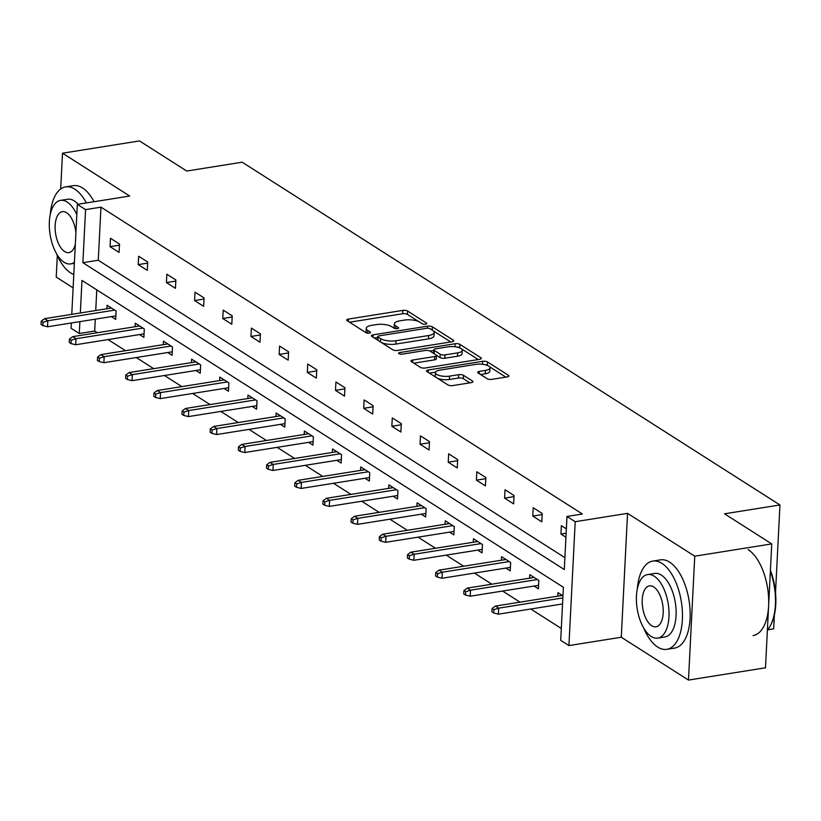 <?xml version="1.0" encoding="UTF-8"?>
<svg xmlns="http://www.w3.org/2000/svg" width="821" height="821" viewBox="0 0 821 821"><rect width="100%" height="100%" fill="white"/><g stroke="black" fill="none" stroke-linecap="round" stroke-linejoin="round"><path stroke-width="1.23" d="M425.576 324.182A2.453 0.852 2.9 0 0 426.787 323.515A2.453 0.852 2.9 0 0 426.458 323.053L407.616 311.046A3.51 1.221 2.9 0 0 402.824 310.4L348.402 319.071A3.51 1.221 2.9 0 0 346.678 320.026A3.51 1.221 2.9 0 0 347.15 320.683L365.992 332.69A2.453 0.852 2.9 0 0 369.347 333.141A2.453 0.852 2.9 0 0 370.558 332.474A2.453 0.852 2.9 0 0 370.23 332.012L367.787 330.463A11.227 3.9 2.9 0 1 366.248 328.349A11.227 3.9 2.9 0 1 371.79 325.301L376.326 324.582A11.227 3.9 2.9 0 1 391.668 326.655L394.111 328.205A2.453 0.852 2.9 0 0 397.467 328.667A2.453 0.852 2.9 0 0 398.678 328A2.453 0.852 2.9 0 0 398.339 327.538L395.907 325.978A11.227 3.9 2.9 0 1 394.367 323.874A11.227 3.9 2.9 0 1 399.899 320.826L404.435 320.098A11.227 3.9 2.9 0 1 419.788 322.171L422.22 323.731A2.453 0.852 2.9 0 0 425.576 324.182M688.48 680.075L694.751 556.186L627.552 513.351L621.281 637.24L688.48 680.075L765.48 667.801L771.75 543.913L724.512 513.802L779.95 504.966L242.174 162.199L186.736 171.035L139.498 140.925L62.509 153.199L60.692 189.004M57.316 255.547L56.228 277.088L73.12 287.853M771.75 543.913L694.751 556.186M487.11 378.697A3.51 1.221 2.9 0 0 491.902 379.343L507.173 376.911A3.51 1.221 2.9 0 0 508.897 375.956A3.51 1.221 2.9 0 0 508.415 375.3L487.5 361.958A3.51 1.221 2.9 0 0 482.697 361.312L428.285 369.984A3.51 1.221 2.9 0 0 426.551 370.938A3.51 1.221 2.9 0 0 427.033 371.595L447.958 384.936A3.51 1.221 2.9 0 0 452.751 385.583L471.192 382.637A3.51 1.221 2.9 0 0 472.927 381.693A3.51 1.221 2.9 0 0 472.444 381.026L463.485 375.32A3.51 1.221 2.9 0 0 458.693 374.674L449.549 376.131A9.39 3.253 2.9 0 1 440.077 375.71A9.39 3.253 2.9 0 1 435.428 372.631A9.39 3.253 2.9 0 1 440.066 370.086L475.882 364.37A9.39 3.253 2.9 0 1 485.355 364.791A9.39 3.253 2.9 0 1 490.004 367.87A9.39 3.253 2.9 0 1 485.375 370.425L479.402 371.369A3.51 1.221 2.9 0 0 477.668 372.324A3.51 1.221 2.9 0 0 478.15 372.98L487.11 378.697M71.776 314.351L77.348 204.378L129.708 196.034L62.509 153.199M77.348 204.378L85.569 209.622L82.88 262.689L564.294 569.528L566.983 516.46L575.203 521.704L568.922 645.583L560.702 640.349L563.391 587.282L81.977 280.433L80.335 312.986M566.983 516.46L582.376 514.008L100.962 207.159L85.569 209.622M627.552 513.351L575.203 521.704M452.022 341.762A3.51 1.221 2.9 0 0 453.756 340.807A3.51 1.221 2.9 0 0 453.274 340.151L432.349 326.809A3.51 1.221 2.9 0 0 427.556 326.163L373.134 334.835A3.51 1.221 2.9 0 0 371.41 335.789A3.51 1.221 2.9 0 0 371.892 336.446L392.807 349.787A3.51 1.221 2.9 0 0 397.61 350.434L452.022 341.762M459.924 344.389L480.849 357.72A3.51 1.221 2.9 0 1 481.332 358.377A3.51 1.221 2.9 0 1 479.597 359.331L425.186 368.003A3.51 1.221 2.9 0 1 420.383 367.356L411.434 361.651A3.51 1.221 2.9 0 1 410.952 360.994A3.51 1.221 2.9 0 1 412.676 360.039L434.75 356.519A3.51 1.221 2.9 0 0 436.485 355.565A3.51 1.221 2.9 0 0 436.002 354.908L430.06 351.121A3.51 1.221 2.9 0 0 425.257 350.475L402.29 354.138A2.453 0.852 2.9 0 1 399.806 354.025A2.453 0.852 2.9 0 1 398.596 353.225A2.453 0.852 2.9 0 1 399.806 352.558L455.132 343.732A3.51 1.221 2.9 0 1 459.924 344.389L459.75 347.735L478.284 359.547M767.563 629.83L773.669 628.855L774.388 614.826M775.506 592.68L779.95 504.966M534.05 586.03L538.402 588.801L538.833 580.437L529.791 574.679L529.617 578.169M477.699 550.111L482.04 552.882L482.471 544.508L473.44 538.75L473.255 542.25M421.337 514.182L425.678 516.963L426.109 508.589L417.078 502.832L416.894 506.321M364.976 478.263L369.327 481.034L369.748 472.66L360.717 466.913L360.542 470.402M308.614 442.345L312.965 445.115L313.386 436.741L304.355 430.984L304.18 434.473M252.252 406.416L256.604 409.186L257.024 400.822L247.993 395.065L247.819 398.554M195.891 370.497L200.242 373.268L200.663 364.893L191.632 359.136L191.457 362.636M139.529 334.568L143.88 337.339L144.301 328.975L135.27 323.217L135.096 326.707M96.775 289.864L95.729 310.533M95.287 319.164L94.692 331.048L97.33 332.731M108.085 339.586L125.51 350.69M136.265 357.546L153.691 368.65M164.446 375.505L181.872 386.609M192.627 393.464L210.053 404.579M220.798 411.434L238.234 422.538M248.979 429.393L266.404 440.497M277.159 447.353L294.585 458.457M305.34 465.312L322.766 476.426M333.521 483.271L350.947 494.386M361.702 501.241L379.128 512.345M389.883 519.2L407.308 530.304M418.063 537.16L435.489 548.264M446.244 555.119L463.67 566.233M474.425 573.089L491.851 584.193M502.606 591.048L520.032 602.152M530.787 609.008L561.307 628.465M111.348 316.608L115.699 319.379L116.12 311.015L107.089 305.258L106.915 308.747M167.71 352.527L172.061 355.308L172.482 346.934L163.451 341.177L163.276 344.666M224.071 388.456L228.423 391.227L228.843 382.853L219.812 377.096L219.638 380.595M280.433 424.375L284.784 427.146L285.205 418.782L276.174 413.025L276 416.514M336.795 460.304L341.146 463.075L341.567 454.701L332.536 448.943L332.361 452.443M393.156 496.223L397.508 498.994L397.928 490.63L388.897 484.872L388.713 488.362M449.518 532.152L453.859 534.923L454.29 526.548L445.259 520.791L445.074 524.291M505.88 568.07L510.221 570.841L510.652 562.477L501.621 556.72L501.436 560.209M562.96 595.82L557.972 592.639L557.798 596.128M94.692 331.048L79.288 333.5L71.068 328.267L71.335 322.992M621.281 637.24L568.922 645.583M79.894 321.627L79.288 333.5M100.962 207.159L98.274 260.236L564.889 557.644M98.274 260.236L82.88 262.689M565.926 537.221L560.948 534.05L561.369 525.676L566.357 528.847M541.798 521.838L532.767 516.081L533.188 507.717L542.219 513.474L541.798 521.838M513.618 503.878L504.587 498.121L505.007 489.747L514.038 495.504L513.618 503.878M485.437 485.919L476.406 480.162L476.827 471.788L485.858 477.545L485.437 485.919M457.256 467.96L448.225 462.202L448.646 453.828L457.677 459.586L457.256 467.96M429.075 449.99L420.044 444.233L420.465 435.869L429.496 441.626L429.075 449.99M400.894 432.031L391.863 426.273L392.284 417.91L401.315 423.667L400.894 432.031M372.713 414.071L363.682 408.314L364.103 399.94L373.134 405.697L372.713 414.071M344.533 396.112L335.502 390.355L335.922 381.981L344.964 387.738L344.533 396.112M316.352 378.153L307.321 372.395L307.742 364.021L316.783 369.778L316.352 378.153M288.171 360.183L279.14 354.426L279.561 346.062L288.602 351.819L288.171 360.183M259.99 342.224L250.959 336.466L251.39 328.092L260.421 333.849L259.99 342.224M231.809 324.264L222.778 318.507L223.209 310.133L232.24 315.89L231.809 324.264M203.629 306.305L194.598 300.548L195.029 292.173L204.06 297.931L203.629 306.305M175.448 288.335L166.417 282.578L166.848 274.214L175.879 279.971L175.448 288.335M147.277 270.376L138.236 264.619L138.667 256.255L147.698 262.012L147.277 270.376M119.096 252.416L110.055 246.659L110.486 238.285L119.517 244.042L119.096 252.416M110.055 246.659L119.456 245.161M138.236 264.619L147.636 263.12M166.417 282.578L175.817 281.08M194.598 300.548L203.998 299.049M222.778 318.507L232.179 317.009M250.959 336.466L260.36 334.968M279.14 354.426L288.54 352.927M307.321 372.395L316.721 370.897M335.502 390.355L344.902 388.856M363.682 408.314L373.083 406.816M391.863 426.273L401.264 424.775M420.044 444.233L429.445 442.735M448.225 462.202L457.625 460.704M476.406 480.162L485.806 478.664M504.587 498.121L513.987 496.623M532.767 516.081L542.168 514.582M560.948 534.05L566.131 533.219M394.367 323.874L394.193 327.22A11.227 3.9 2.9 0 0 394.706 328.472M366.248 328.349L366.084 331.705A11.227 3.9 2.9 0 0 366.587 332.957M418.843 321.658L407.442 314.392A3.51 1.221 2.9 0 0 402.649 313.745L349.551 322.212M377.691 337.431L374.284 337.975M450.708 341.967L433.375 330.914M430.071 328.728A2.453 0.852 2.9 0 0 426.715 328.277L378.943 335.892A2.453 0.852 2.9 0 0 377.732 336.559A2.453 0.852 2.9 0 0 378.071 337.021L380.646 338.652A11.227 3.9 2.9 0 0 395.989 340.736L428.644 335.522A11.227 3.9 2.9 0 0 434.176 332.474A11.227 3.9 2.9 0 0 432.636 330.37L430.071 328.728M377.732 336.559L377.568 339.904A2.453 0.852 2.9 0 0 377.619 340.099M381.416 342.521A11.227 3.9 2.9 0 0 395.825 344.081L395.989 340.736M434.176 332.474L434.011 335.83A11.227 3.9 2.9 0 1 428.47 338.878L395.825 344.081M413.825 363.18L434.576 359.865A3.51 1.221 2.9 0 0 436.31 358.921L436.485 355.565M429.968 351.07L433.775 350.464M457.646 352.876A9.39 3.253 2.9 0 0 462.274 350.321A9.39 3.253 2.9 0 0 457.636 347.242A9.39 3.253 2.9 0 0 448.163 346.821L435.541 348.833A3.51 1.221 2.9 0 0 433.806 349.787A3.51 1.221 2.9 0 0 434.288 350.454L440.23 354.231A3.51 1.221 2.9 0 0 445.023 354.888L457.646 352.876L457.482 356.222A9.39 3.253 2.9 0 0 462.11 353.666L462.274 350.321M433.806 349.787L433.642 353.143A3.51 1.221 2.9 0 0 433.765 353.482M457.482 356.222L444.859 358.233A3.51 1.221 2.9 0 1 440.056 357.587L436.362 355.226M459.75 347.735A3.51 1.221 2.9 0 0 456.445 346.985M490.004 367.87L489.829 371.225A9.39 3.253 2.9 0 1 485.201 373.771L480.542 374.509M435.428 372.631L435.263 375.977A9.39 3.253 2.9 0 0 435.889 377.239M437.419 378.214A9.39 3.253 2.9 0 0 449.374 379.476L449.549 376.131M469.879 382.853L463.321 378.666A3.51 1.221 2.9 0 0 458.529 378.019L449.374 379.476M435.561 372.149L429.424 373.124M487.848 365.643L487.325 365.304A3.51 1.221 2.9 0 0 484.359 364.575M505.849 377.116L489.378 366.618M41.224 321.124L41.05 324.469L42.856 325.619L43.031 322.273L41.224 321.124L44.57 318.681L47.823 320.754L47.515 326.789L115.874 315.89M43.031 322.273L47.823 320.754L114.694 310.102M44.57 318.681L111.44 308.029M47.515 326.789L42.856 325.619M86.369 202.941A44.683 21.839 -99.1 0 0 74.824 189.158A44.683 21.839 -99.1 0 0 65.67 186.88A44.683 21.839 -99.1 0 0 50.255 214.609M56.464 253.576A44.683 21.839 -99.1 0 0 70.585 272.859A44.683 21.839 -99.1 0 0 73.798 274.471M94.066 201.72A44.683 21.839 -99.1 0 0 82.531 187.927A44.683 21.839 -99.1 0 0 73.377 185.659L65.67 186.88M76.825 214.743A32.173 15.722 -99.1 0 0 67.148 202.007A32.173 15.722 -99.1 0 0 60.559 200.365L67.64 199.236A32.173 15.722 80.9 0 1 74.239 200.878A32.173 15.722 80.9 0 1 78.108 204.255M60.559 200.365A32.173 15.722 -99.1 0 0 49.393 228.115A32.173 15.722 -99.1 0 0 64.1 262.268A32.173 15.722 -99.1 0 0 70.688 263.91A32.173 15.722 -99.1 0 0 74.413 262.279M75.912 232.682A20.73 10.129 -99.1 0 0 66.604 212.721A20.73 10.129 -99.1 0 0 62.365 211.664A20.73 10.129 -99.1 0 0 55.161 229.541A20.73 10.129 -99.1 0 0 64.643 251.554A20.73 10.129 -99.1 0 0 68.892 252.611A20.73 10.129 -99.1 0 0 75.327 244.34M643.561 627.778A44.683 21.839 -99.1 0 0 657.683 647.061A44.683 21.839 -99.1 0 0 666.826 649.339A44.683 21.839 -99.1 0 0 682.333 610.803A44.683 21.839 -99.1 0 0 661.921 563.36A44.683 21.839 -99.1 0 0 652.767 561.082A44.683 21.839 -99.1 0 0 637.342 588.811M666.826 649.339L674.534 648.108A44.683 21.839 -99.1 0 0 690.04 609.572A44.683 21.839 -99.1 0 0 669.618 562.128A44.683 21.839 -99.1 0 0 660.464 559.86L652.767 561.082M647.646 574.567L654.737 573.438A32.173 15.722 80.9 0 1 661.326 575.08A32.173 15.722 80.9 0 1 676.032 609.233A32.173 15.722 80.9 0 1 664.866 636.983L657.775 638.112A32.173 15.722 -99.1 0 0 668.941 610.362A32.173 15.722 -99.1 0 0 654.245 576.209A32.173 15.722 -99.1 0 0 647.646 574.567A32.173 15.722 -99.1 0 0 636.48 602.306A32.173 15.722 -99.1 0 0 651.186 636.47A32.173 15.722 -99.1 0 0 657.775 638.112M651.73 625.756A20.73 10.129 -99.1 0 0 655.979 626.813A20.73 10.129 -99.1 0 0 663.173 608.936A20.73 10.129 -99.1 0 0 653.701 586.923A20.73 10.129 -99.1 0 0 649.452 585.866A20.73 10.129 -99.1 0 0 642.258 603.743A20.73 10.129 -99.1 0 0 651.73 625.756M753.062 635.587A44.683 21.839 -99.1 0 0 768.569 597.062A44.683 21.839 -99.1 0 0 748.157 549.608M767.389 630.025A44.683 21.839 -99.1 0 0 770.714 625.017A44.683 21.839 -99.1 0 0 770.365 571.221M770.416 570.308A43.605 21.305 80.9 0 1 771.206 624.032A43.605 21.305 80.9 0 1 770.96 624.514M69.395 339.083L69.231 342.429L71.037 343.589L71.201 340.233L69.395 339.083L72.751 336.651L76.004 338.724L75.696 344.748L144.055 333.849M71.201 340.233L76.004 338.724L142.875 328.061M72.751 336.651L139.621 325.988M75.696 344.748L71.037 343.589M97.576 357.043L97.412 360.398L99.218 361.548L99.382 358.202L97.576 357.043L100.932 354.61L104.185 356.683L103.877 362.708L172.236 351.809M99.382 358.202L104.185 356.683L171.055 346.021M100.932 354.61L167.802 343.948M103.877 362.708L99.218 361.548M125.757 375.012L125.592 378.358L127.399 379.507L127.563 376.162L125.757 375.012L129.113 372.57L132.366 374.643L132.058 380.667L200.416 369.768M127.563 376.162L132.366 374.643L199.236 363.98M129.113 372.57L195.983 361.907M132.058 380.667L127.399 379.507M153.938 392.972L153.773 396.317L155.58 397.467L155.744 394.121L153.938 392.972L157.293 390.529L160.547 392.602L160.239 398.626L228.597 387.738M155.744 394.121L160.547 392.602L227.417 381.939M157.293 390.529L224.164 379.877M160.239 398.626L155.58 397.467M182.118 410.931L181.954 414.277L183.76 415.426L183.925 412.08L182.118 410.931L185.474 408.489L188.717 410.562L188.42 416.596L256.778 405.697M183.925 412.08L188.717 410.562L255.598 399.909M185.474 408.489L252.345 397.836M188.42 416.596L183.76 415.426M210.299 428.89L210.135 432.246L211.941 433.396L212.105 430.04L210.299 428.89L213.655 426.458L216.898 428.531L216.6 434.555L284.959 423.657M212.105 430.04L216.898 428.531L283.779 417.868M213.655 426.458L280.525 415.795M216.6 434.555L211.941 433.396M238.48 446.85L238.316 450.206L240.122 451.355L240.286 448.009L238.48 446.85L241.836 444.418L245.079 446.491L244.781 452.515L313.14 441.616M240.286 448.009L245.079 446.491L311.959 435.828M241.836 444.418L308.706 433.755M244.781 452.515L240.122 451.355M266.661 464.819L266.497 468.165L268.303 469.314L268.467 465.969L266.661 464.819L270.006 462.377L273.26 464.45L272.962 470.474L341.32 459.575M268.467 465.969L273.26 464.45L340.13 453.787M270.006 462.377L336.887 451.714M272.962 470.474L268.303 469.314M294.842 482.779L294.677 486.124L296.484 487.274L296.648 483.928L294.842 482.779L298.187 480.336L301.44 482.409L301.143 488.444L369.501 477.545M296.648 483.928L301.44 482.409L368.311 471.757M298.187 480.336L365.068 469.684M301.143 488.444L296.484 487.274M323.022 500.738L322.848 504.084L324.664 505.243L324.829 501.888L323.022 500.738L326.368 498.306L329.621 500.369L329.313 506.403L397.682 495.504M324.829 501.888L329.621 500.369L396.492 489.716M326.368 498.306L393.249 487.643M329.313 506.403L324.664 505.243M351.203 518.698L351.029 522.053L352.835 523.203L353.009 519.857L351.203 518.698L354.549 516.265L357.802 518.338L357.494 524.362L425.863 513.464M353.009 519.857L357.802 518.338L424.673 507.676M354.549 516.265L421.419 505.603M357.494 524.362L352.835 523.203M379.384 536.667L379.21 540.013L381.016 541.162L381.19 537.817L379.384 536.667L382.73 534.225L385.983 536.298L385.675 542.322L454.044 531.423M381.19 537.817L385.983 536.298L452.853 525.635M382.73 534.225L449.6 523.562M385.675 542.322L381.016 541.162M407.565 554.627L407.39 557.972L409.197 559.122L409.371 555.776L407.565 554.627L410.911 552.184L414.164 554.257L413.856 560.281L482.225 549.393M409.371 555.776L414.164 554.257L481.034 543.594M410.911 552.184L477.781 541.521M413.856 560.281L409.197 559.122M435.746 572.586L435.571 575.932L437.377 577.081L437.552 573.735L435.746 572.586L439.091 570.143L442.345 572.216L442.037 578.251L510.405 567.352M437.552 573.735L442.345 572.216L509.215 561.564M439.091 570.143L505.962 559.491M442.037 578.251L437.377 577.081M463.927 590.545L463.752 593.891L465.558 595.051L465.733 591.695L463.927 590.545L467.272 588.113L470.525 590.186L470.217 596.21L538.586 585.311M465.733 591.695L470.525 590.186L537.396 579.523M467.272 588.113L534.143 577.45M470.217 596.21L465.558 595.051M492.107 608.505L491.933 611.861L493.739 613.01L493.914 609.664L492.107 608.505L495.453 606.072L498.706 608.145L498.398 614.17L562.549 603.948M493.914 609.664L498.706 608.145L562.857 597.914M495.453 606.072L562.323 595.41M498.398 614.17L493.739 613.01M426.407 323.936L426.458 323.053M370.179 332.905L370.23 332.012M398.298 328.421L398.339 327.538M395.763 328.687L395.907 325.978M367.654 333.172L367.787 330.463M348.289 321.401L348.402 319.071M402.649 313.745L402.824 310.4M407.442 314.392L407.616 311.046M373.021 337.174L373.134 334.835M427.454 328.205L427.556 326.163M432.185 330.083L432.349 326.809M453.213 341.413L453.274 340.151M377.906 340.284L378.071 337.021M380.482 341.926L380.646 338.652M428.47 338.878L428.644 335.522M480.778 358.993L480.849 357.72M412.563 362.369L412.676 360.039M434.576 359.865L434.75 356.519M399.735 354.005L399.806 352.558M454.978 346.76L455.132 343.732M434.124 353.718L434.288 350.454M440.056 357.587L440.23 354.231M444.859 358.233L445.023 354.888M479.279 373.709L479.402 371.369M485.201 373.771L485.375 370.425M458.529 378.019L458.693 374.674M463.321 378.666L463.485 375.32M472.383 382.299L472.444 381.026M428.162 372.313L428.285 369.984M482.543 364.288L482.697 361.312M487.325 365.304L487.5 361.958M508.353 376.562L508.415 375.3M74.362 263.325L70.688 263.91M771.206 624.032L770.714 625.017"/></g></svg>
